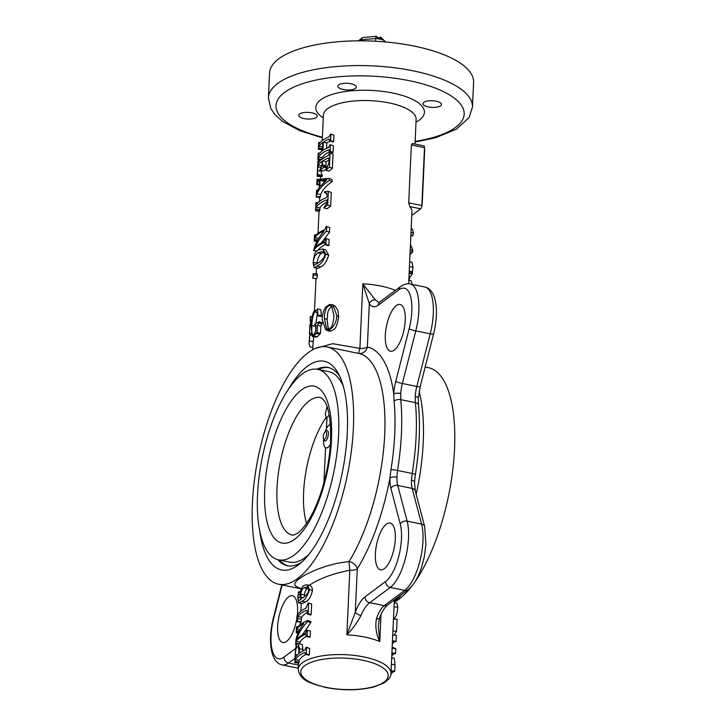 <?xml version="1.0" encoding="UTF-8"?>
<svg xmlns="http://www.w3.org/2000/svg" width="726" height="726" viewBox="0 0 726 726"><rect width="100%" height="100%" fill="white"/><g stroke="black" fill="none" stroke-linecap="round" stroke-linejoin="round"><path stroke-width="1.09" d="M297.043 617.1A23.876 8.966 101.6 0 1 282.813 642.519A23.876 8.966 101.6 0 1 277.65 626.529A23.876 8.966 101.6 0 1 292.387 595.737A23.876 8.966 101.6 0 1 297.261 615.385M375.396 553.847A23.876 8.966 101.6 0 1 390.134 523.056A23.876 8.966 101.6 0 1 394.127 548.248A23.876 8.966 101.6 0 1 380.56 569.837A23.876 8.966 101.6 0 1 375.396 553.847M315.129 348.507L332.708 343.679L359.887 348.426L358.526 353.371L327.181 346.964A121.097 45.484 -78.4 0 0 252.412 503.136A121.097 45.484 -78.4 0 0 278.621 584.23A121.097 45.484 -78.4 0 0 353.38 428.059A121.097 45.484 -78.4 0 0 327.181 346.964M333.007 304.902L336.81 315.592C336.728 319.277 335.711 322.662 333.751 325.756C331.573 328.497 329.767 329.876 328.343 329.885L325.656 329.749L322.108 319.15C322.271 314.639 323.442 310.637 325.638 307.143L329.495 304.466L333.007 304.902L335.267 306.254L337.917 310.465L338.634 316.935C337.517 324.331 335.848 328.551 333.624 329.604L330.793 331.11L328.424 330.956M317.253 314.512L315.864 323.524M315.746 325.566L315.692 331.855M318.65 323.034L317.498 325.166L317.171 332.444L313.705 335.957L312.352 336.474L311.055 326.782C311.145 321.591 312.607 311.427 314.803 310.574L316.563 310.247L317.516 308.849L317.961 315.03A55.457 32.325 171.4 0 0 317.425 315.601C316.345 314.376 318.977 313.36 314.821 311.563C312.77 315.592 311.808 320.302 311.917 325.711C311.4 331.964 312.035 335.022 313.823 334.877L315.819 331.038L316.046 326.11L315.111 325.003A50.403 18.086 2.6 0 0 314.63 325.321L314.676 324.295A50.403 18.086 2.6 0 1 319.204 321.763L319.159 322.798A50.403 18.086 2.6 0 0 318.65 323.034L321.899 323.987A46.419 16.662 2.6 0 1 322.271 323.814M321.899 323.987L320.838 326.074L320.511 333.352L317.316 336.701L316.137 337.145L312.352 336.474M317.516 308.849L320.919 309.721L321.3 315.937A51.909 31.082 170.4 0 0 320.801 316.482L317.425 315.601M313.65 336.71L313.305 341.447L309.349 341.138A50.403 18.086 2.6 0 0 309.076 342.736L309.131 341.583M312.743 349.66L313.051 342.917A46.419 16.662 2.6 0 1 313.305 341.447M316.999 274.065L317.444 275.481L316.699 278.666L312.697 278.294L316.79 278.53M408.674 283.821L411.941 211.919A46.419 16.662 -177.4 0 0 409.845 206.611L408.72 202.835L411.352 144.955L412.704 143.784M329.259 150.055L328.606 149.837L329.359 151.562L332.381 152.614A46.419 16.662 2.6 0 1 333.107 152.342L330.149 151.271L330.448 144.746L333.406 145.817L333.107 152.342M322.045 159.257L322.344 157.506A46.419 16.662 2.6 0 1 329.758 151.698M320.139 142.532L318.886 142.405A50.403 18.086 2.6 0 0 318.678 142.813L318.378 149.347L322.308 149.728A46.419 16.662 2.6 0 1 322.444 149.438M333.887 135.172L333.588 141.697L330.639 140.626L330.929 134.092L333.887 135.172M329.74 139.401L329.087 139.183L329.84 140.917L332.862 141.96A46.419 16.662 2.6 0 1 333.588 141.697M326.591 148.358L326.836 142.958A46.419 16.662 2.6 0 1 330.239 141.053M332.381 168.269L329.432 167.198L330.076 152.986L333.025 154.057L332.381 168.269L329.05 171.2L325.811 170.238L328.842 163.06L329.023 159.039L328.234 158.077L328.914 158.304M326.146 161.735L325.965 165.682L322.435 164.884L322.616 160.936L326.146 161.735A46.419 16.662 2.6 0 1 328.969 160.147M325.965 165.682L325.974 166.572M322.435 164.884L322.979 166.735L323.977 166.472A50.403 18.086 2.6 0 1 324.513 166.181L324.458 167.216A50.403 18.086 2.6 0 0 319.975 170.238L323.687 170.9A46.419 16.662 2.6 0 1 326.001 169.167M321.536 170.519L321.509 171.164C321.137 173.015 321.455 174.431 322.462 175.393L322.335 176.209L321.083 176.663L317.162 176.282L317.825 161.707A50.403 18.086 2.6 0 1 318.024 161.29L319.286 161.426M316.218 197.091L316.5 190.747A50.403 18.086 2.6 0 1 316.708 190.33L316.681 190.911C316.745 192.054 316.863 192.154 317.044 191.228L319.349 187.172L319.64 180.747L317.725 181.509L316.981 184.313A50.403 18.086 2.6 0 0 316.772 184.731L317.008 179.576A50.403 18.086 2.6 0 1 317.217 179.159L317.498 180.547C319.367 179.404 323.17 178.687 328.896 178.405L331.855 179.476A522.221 292.887 52.3 0 0 332.272 181.591C326.482 185.429 322.625 189.713 320.71 194.432L320.329 197.091A46.419 16.662 2.6 0 0 320.139 197.481L316.218 197.091A50.403 18.086 2.6 0 1 316.418 196.673L320.347 196.655M317.97 202.708L316.155 202.518A50.403 18.086 2.6 0 0 315.946 202.935L315.592 210.83L319.513 211.221A46.419 16.662 2.6 0 1 319.703 210.83L320.066 207.663A46.419 16.662 2.6 0 1 327.054 202.064M330.666 206.157L327.707 205.077L328.334 191.392L331.283 192.463L330.666 206.157L327.045 208.779L323.787 207.836L326.854 203.18L327.027 199.822L326.01 200.122A50.403 18.086 2.6 0 0 316.182 207.209L315.855 209.043L319.767 209.46M329.141 239.598L328.878 245.433A46.419 16.662 2.6 0 0 328.152 245.706L325.13 244.662A50.403 18.086 2.6 0 1 325.92 244.363L326.192 238.527L329.141 239.598M318.569 249.608A46.419 16.662 2.6 0 1 325.13 244.653L324.386 242.593L325.085 242.82M324.803 242.538L324.386 242.593A50.403 18.086 2.6 0 0 313.777 250.679L313.823 249.735C315.374 243.183 318.805 237.003 324.105 231.186L324.114 230.904A50.403 18.086 2.6 0 0 314.794 237.783L318.678 238.237A46.419 16.662 2.6 0 1 319.195 237.484M314.794 237.783L314.422 240.651A50.403 18.086 2.6 0 0 314.213 241.068L314.485 235.224A50.403 18.086 2.6 0 1 314.685 234.807L314.839 236.758A50.403 18.086 2.6 0 1 324.985 229.534L325.947 226.793A50.403 18.086 2.6 0 1 326.736 226.503L329.695 227.574L329.477 232.22L321.391 242.938M325.675 249.862L328.678 255.144C326.891 261.315 324.259 265.244 320.765 266.932L318.36 268.239L314.131 267.685L313.16 263.021C314.685 249.835 316.246 252.43 317.915 250.025L322.752 248.982L325.747 254.064L328.678 255.144M385.325 335.23A23.876 8.966 101.6 0 1 400.062 304.448A23.876 8.966 101.6 0 1 404.055 329.631A23.876 8.966 101.6 0 1 390.488 351.221A23.876 8.966 101.6 0 1 385.325 335.23M300.183 588.305L295.618 586.1L294.711 584.648L294.928 583.014L297.542 579.892L304.902 575.019L315.492 570.01L326.101 566.18L337.009 563.322L349.07 561.507A7.959 0.563 -95.9 0 0 349.814 570.237C332.326 573.685 318.623 578.831 308.713 585.691M394.218 602.235A121.097 45.484 -78.4 0 0 411.397 586.635M415.036 581.717A121.097 45.484 -78.4 0 0 454.54 448.759A121.097 45.484 -78.4 0 0 428.34 367.665L425.173 367.011M401.169 594.857L398.302 598.505L394.272 600.874M259.545 529.871A106.504 40.003 -78.4 0 0 299.257 564.238A106.504 40.003 -78.4 0 0 347.3 432.578A106.504 40.003 -78.4 0 0 338.307 373.454A106.504 40.003 -78.4 0 0 288.276 389.454M277.867 559.682A101.195 38.006 -78.4 0 0 287.423 565.726A101.195 38.006 -78.4 0 0 301.798 562.087M339.795 376.431A101.195 38.006 -78.4 0 0 328.007 367.438A101.195 38.006 -78.4 0 0 316.845 369.235M428.358 106.949A9.284 3.331 2.6 0 1 422.949 103.646A9.284 3.331 2.6 0 1 436.099 101.186A9.284 3.331 2.6 0 1 441.499 104.49A9.284 3.331 2.6 0 1 428.358 106.949M343.207 89.516A9.284 3.331 2.6 0 1 337.799 86.222A9.284 3.331 2.6 0 1 350.948 83.762A9.284 3.331 2.6 0 1 356.348 87.066A9.284 3.331 2.6 0 1 343.207 89.516M304.103 118.592A9.284 3.331 2.6 0 1 298.704 115.289A9.284 3.331 2.6 0 1 311.844 112.839A9.284 3.331 2.6 0 1 317.253 116.133A9.284 3.331 2.6 0 1 304.103 118.592M472.463 107.103A102.13 36.654 2.6 0 0 413.012 70.812A102.13 36.654 2.6 0 0 268.42 97.838L269.537 73.108A102.13 36.654 2.6 0 1 414.138 46.083A102.13 36.654 2.6 0 1 473.588 82.374L472.463 107.103L469.041 117.639L456.364 129.228L435.418 137.804L415.109 142.06M365.042 596.836A5.309 4.537 53.4 0 0 369.634 602.771C366.467 605.094 363.572 609.341 360.958 615.53C357.183 622.645 352.491 629.079 346.883 634.842L355.304 612.254C358.172 604.785 361.421 599.649 365.042 596.836L385.642 581.517A34.485 12.95 101.6 0 0 400.28 524.036L390.887 488.344A26.526 9.964 101.6 0 1 389.935 478.071L390.96 469.622A128.021 48.079 -78.4 0 0 394.064 401.269L393.755 393.937A5.309 1.724 3.6 0 1 400.77 393.474L400.743 399.645L415.39 402.64L415.227 396.432A5.309 1.724 3.6 0 1 418.312 398.211L420.154 386.722A5.309 0.617 14.3 0 1 416.815 386.459L402.358 383.5L415.771 330.865L430.219 333.815L416.815 386.459A21.217 7.968 -78.4 0 0 415.227 396.432M411.424 480.167A21.217 7.968 -78.4 0 0 412.186 488.389A5.309 3.911 -14.7 0 1 415.29 490.939L414.501 482.164A5.309 2.087 1.6 0 0 411.424 480.167L412.177 473.461L397.521 470.466L396.968 477.218A5.309 2.087 1.6 0 0 389.935 478.071A129.056 48.47 101.6 0 1 357.274 568.866A7.959 5.155 31.8 0 0 349.07 561.507A121.097 45.484 101.6 0 0 384.698 434.466A121.097 45.484 101.6 0 0 358.526 353.371A7.959 7.378 101.7 0 0 367.347 347.055A129.056 48.47 101.6 0 1 393.755 393.937A26.526 9.964 101.6 0 1 395.743 381.468A5.309 0.617 14.3 0 0 402.358 383.5A21.217 7.968 101.6 0 0 400.77 393.474M298.549 591.908L297.923 597.398L298.413 600.928L301.562 598.732C300.528 598.505 300.074 597.117 300.183 594.558C300.128 590.429 301.426 587.37 304.085 585.383L307.134 584.757L310.719 585.891L312.126 587.815L312.489 590.592C311.118 596.663 308.75 600.456 305.392 601.972L302.524 603.497L298.586 602.979L297.778 597.589L298.549 591.908L298.894 592.67L300.319 592.843M305.537 654.171L304.811 652.456A50.403 18.086 -177.4 0 0 295.346 659.816L295.028 662.339A50.403 18.086 -177.4 0 0 294.865 662.765L295.255 654.18C295.582 648.046 296.181 644.679 297.07 644.089L298.114 643.508L299.448 648.708L299.239 653.237A50.403 18.086 -177.4 0 1 304.911 650.06L305.827 647.646A50.403 18.086 -177.4 0 1 306.59 647.347L309.63 648.391L309.34 654.916A46.419 16.662 -177.4 0 0 308.632 655.197L305.537 654.171A50.403 18.086 -177.4 0 1 306.299 653.872L309.34 654.916M306.063 654.353A46.419 16.662 -177.4 0 0 299.257 660.224L298.958 662.711A46.419 16.662 -177.4 0 0 298.803 663.101L294.865 662.765M298.114 643.508L302.352 644.588L302.987 650.959M307.806 620.548L307.77 621.501C302.17 627.219 298.404 633.335 296.48 639.842L296.471 640.123A50.403 18.086 -177.4 0 1 305.682 633.226L306.608 630.477A50.403 18.086 -177.4 0 1 307.37 630.168L307.107 636.012A50.403 18.086 -177.4 0 0 306.345 636.312L305.637 634.252A50.403 18.086 -177.4 0 0 296.172 641.612L295.845 644.479A50.403 18.086 -177.4 0 0 295.673 644.897L295.881 640.25C297.007 634.479 299.611 628.961 303.713 623.688L303.722 623.407A50.403 18.086 -177.4 0 0 296.716 629.587L296.389 632.455A50.403 18.086 -177.4 0 0 296.217 632.872L296.489 627.037A50.403 18.086 -177.4 0 1 296.653 626.62L296.762 628.553A50.403 18.086 -177.4 0 1 307.806 620.548L310.846 621.592L310.81 622.545L302.361 634.869M307.37 630.168L310.41 631.212L310.147 637.047A46.419 16.662 -177.4 0 0 309.448 637.328L306.345 636.312M306.481 636.357A46.419 16.662 -177.4 0 0 300.083 642.02L299.811 643.889M307.361 613.987L307.416 612.662C307.443 610.711 306.953 610.012 305.955 610.548A50.403 18.086 -177.4 0 0 297.778 616.692L297.279 621.32A50.403 18.086 -177.4 0 0 297.052 621.737L296.934 616.183A50.403 18.086 -177.4 0 1 306.045 608.152L307.842 603.333A50.403 18.086 -177.4 0 1 308.604 603.034L311.645 604.077L311.164 614.722A46.419 16.662 -177.4 0 0 310.456 615.004L307.361 613.987A50.403 18.086 -177.4 0 1 308.123 613.679L311.164 614.722M307.425 612.39A46.419 16.662 -177.4 0 0 301.653 617.164L301.172 621.755A46.419 16.662 -177.4 0 0 300.963 622.137L297.052 621.737M412.259 143.485L423.92 145.872A2.65 0.998 101.6 0 1 424.501 147.65L421.87 205.522A2.65 0.998 101.6 0 1 420.653 208.816L411.778 215.413M376.467 618.706C378.673 612.408 381.214 608.079 384.09 605.729A5.309 4.537 53.4 0 0 387.475 605.039C384.326 607.843 381.676 612.19 379.535 618.071A5.309 1.942 20.7 0 1 376.467 618.706C375.033 626.302 376.141 633.925 379.78 641.575L378.337 626.311L379.535 618.071M395.743 381.468L409.146 328.824A34.485 12.95 101.6 0 0 398.892 289.855L378.291 305.174C374.698 307.742 371.703 307.243 369.316 303.668A5.309 4.583 -32.5 0 1 375.297 299.874L378.936 302.461M375.297 299.874L362.818 283.821A46.419 16.662 2.6 0 1 395.389 290.409M412.386 234.925L412.804 235.832L410.862 235.542M410.862 235.696L412.804 235.832L413.466 233.019L410.998 232.683M413.466 233.019L412.404 229.017L411.17 228.808M410.136 251.505L412.704 251.849A50.403 18.086 2.6 0 1 409.999 254.545M412.704 251.849L412.785 250.062L410.217 249.717M412.785 250.062L410.462 244.417M408.865 279.51L409.355 279.601A50.403 18.086 2.6 0 1 408.883 279.982L408.847 279.973M409.355 279.601L408.901 278.757M409.382 278.848L410.136 276.597L409.01 276.406M409.146 273.412L412.395 273.756A50.403 18.086 2.6 0 1 410.136 276.597M412.395 273.756L412.377 272.867L409.183 272.513M412.377 272.867L412.522 271.542L409.246 271.188M412.522 271.542L412.949 267.123L409.446 266.787M412.949 267.123L412.032 262.213L409.673 261.886M412.141 284.401L411.188 280.771L408.829 280.436M391.396 664.381L395.044 664.689L394.753 671.123A50.403 18.086 -177.4 0 1 394.581 671.541L391.078 671.214M394.753 671.123L391.096 670.806M395.044 664.689L394.272 658.228L391.686 657.883M390.942 673.919A50.403 18.086 -177.4 0 0 393.492 671.441M392.33 643.672A50.403 18.086 -177.4 0 0 394.599 641.53M392.721 635.087L396.369 635.395L396.106 641.24A50.403 18.086 -177.4 0 1 395.942 641.657L392.439 641.33M396.106 641.24L392.457 640.922M391.786 655.696A50.403 18.086 -177.4 0 0 394.055 653.554M392.122 648.3L395.77 648.608L395.561 653.264A50.403 18.086 -177.4 0 1 395.389 653.681L391.895 653.346M395.561 653.264L391.913 652.946M395.77 648.608L392.176 647.193M394.209 635.214L396.559 631.275L392.911 630.958M393.456 618.942L397.104 619.251L396.559 631.275M393.492 619.577L396.342 615.476C397.058 613.996 397.83 607.898 397.694 607.19L394 606.882M397.694 607.19L396.986 603.134L394.191 602.78M329.359 151.562A50.403 18.086 2.6 0 1 330.149 151.271M326.836 142.958L323.288 142.169L322.916 150.409A50.403 18.086 2.6 0 1 328.715 147.432L329.658 145.037A50.403 18.086 2.6 0 1 330.448 144.746M323.288 142.169A50.403 18.086 2.6 0 1 329.087 139.183L329.468 139.147M329.84 140.917A50.403 18.086 2.6 0 1 330.639 140.626M319.585 143.213L318.85 143.14L319.05 144.002A50.403 18.086 2.6 0 1 329.196 136.787L330.139 134.392A50.403 18.086 2.6 0 1 330.929 134.092M318.886 142.405L319.05 144.002M322.453 149.338L318.587 148.93L318.623 148.195L322.489 148.603M322.562 146.843L318.941 146.416L318.623 148.195M318.941 146.416A50.403 18.086 2.6 0 1 322.761 142.532L322.389 150.781A50.403 18.086 2.6 0 0 318.56 154.665L318.369 153.785L318.56 154.665M319.104 153.867L318.369 153.785L318.396 153.05L319.658 153.186M320.465 160.246L317.897 159.992L318.197 153.467A50.403 18.086 2.6 0 1 318.396 153.05M320.901 159.874L318.106 159.575L318.142 158.84L321.727 159.221M322.344 157.506L318.46 157.061L318.142 158.84M318.46 157.061A50.403 18.086 2.6 0 1 328.606 149.837L328.996 149.792M329.432 167.198L325.811 170.238M328.651 158.041L328.234 158.077A50.403 18.086 2.6 0 0 322.616 160.936M324.513 166.181L327.517 166.989M324.458 167.216L326.945 167.878M319.975 170.238L320.03 169.212A50.403 18.086 2.6 0 1 320.266 169.004L321.899 165.247L322.081 161.308A50.403 18.086 2.6 0 0 318.079 165.31L321.854 165.746M318.079 165.31L317.761 167.044L321.427 167.434M321.509 171.164L317.598 170.746L317.761 167.044M317.598 170.746C317.189 172.579 317.543 173.941 318.65 174.83L322.462 175.393M318.396 174.821L318.523 175.647L322.335 176.209M318.523 175.647L317.162 176.282M318.669 162.197L317.988 162.125L318.024 161.29M318.197 162.896L317.988 162.125L318.197 162.896A50.403 18.086 2.6 0 1 328.334 155.673L329.286 153.286A50.403 18.086 2.6 0 1 330.076 152.986M317.725 181.509L319.594 181.754M316.999 183.878L319.485 184.15M316.981 184.313L319.467 184.576M316.772 184.731L319.449 184.994M317.217 179.159L320.266 179.485M317.198 179.594L319.177 179.803M328.896 178.405A488.643 267.449 51.1 0 0 329.35 180.502L332.272 181.591M329.35 180.502C323.079 184.513 318.905 189.005 316.826 193.969L320.71 194.432M316.826 193.969L316.436 196.238M316.418 196.673L320.329 197.091M316.708 190.33L317.416 190.412M317.044 191.228C316.863 192.154 316.745 192.054 316.681 190.911L317.162 190.965M319.803 186.691L320.084 180.62L327.072 179.558L319.803 186.691M325.511 180.992L320.084 180.62M323.742 181.319L323.687 182.525M320.066 207.663L316.182 207.209M327.707 205.077L323.787 207.836M326.891 193.316L324.386 192.599L324.522 191.691L328.334 191.392M316.863 203.97L316.091 203.888L316.291 204.805A50.403 18.086 2.6 0 1 326.219 197.672L327.344 195.966L326.083 192.889L324.386 192.599M316.091 203.888L316.155 202.518M319.703 210.83L315.792 210.422L315.855 209.043M326.736 226.503L326.528 231.149C321.427 236.113 317.716 241.404 315.383 247.04L315.374 247.321A50.403 18.086 2.6 0 1 324.44 241.558L325.402 238.818A50.403 18.086 2.6 0 1 326.192 238.527M325.92 244.363L328.878 245.433M313.777 250.679L316.799 250.978M314.476 239.516L317.734 239.861M314.422 240.651L317.144 240.941M314.213 241.068L316.944 241.331M314.685 234.807L316.218 234.97M314.839 236.758L314.639 235.941L315.338 236.014M326.528 231.149L329.477 232.22M325.747 254.064C322.072 265.907 317.425 264.691 317.18 266.17L320.765 266.932M317.18 266.17L314.131 267.685M317.344 263.402C322.072 260.561 324.604 257.548 324.949 254.354L323.115 251.35L317.825 252.748L314.993 255.851C313.723 259.091 313.178 261.342 313.36 262.603L313.959 265.462L317.344 263.402M324.395 252.203L321.409 253.51C319.576 253.31 316.536 261.914 317.271 263.003L317.262 263.456M317.271 263.003L313.36 262.603M321.409 253.51L317.825 252.748M313.596 274.972L312.897 278.094L313.106 273.62L313.596 274.972L317.444 275.481M313.106 273.62L317.198 273.893M312.861 347.128L310.41 347.237A50.403 18.086 2.6 0 1 309.076 342.736M311.4 335.085L309.83 334.94L309.349 341.138M309.122 342.236L309.73 334.949A57.191 1.007 4.9 0 1 309.83 334.94M309.957 334.949L310.011 333.715M311.182 333.769L309.485 333.688L309.875 325.103A50.403 18.086 2.6 0 1 309.92 324.676L311.173 324.749M311.136 333.352L309.53 333.261L309.92 324.676M311.327 322.789L310.51 322.798L310.419 324.704M310.392 321.119L310.51 322.798M310.202 319.431L310.147 319.431A50.403 18.086 2.6 0 0 310.265 320.602M310.301 321.346L310.202 318.006A50.403 18.086 2.6 0 1 310.429 316.554L310.419 320.774A57.091 37.38 179.8 0 0 310.301 321.346L311.463 321.446M311.527 320.865L310.419 320.774M312.189 316.69L310.429 316.554M312.988 335.158L313.823 334.877M311.917 325.711L315.71 326.283M315.638 324.84L315.111 325.003L315.964 325.194M314.63 325.321L316.046 325.629M319.204 321.763L322.144 322.653M319.159 322.798L322.262 323.732M317.498 325.166L320.838 326.074M319.948 333.37L317.171 332.444L320.511 333.352M315.855 333.307L319.295 334.151M313.705 335.957L317.316 336.701M317.961 315.03L321.3 315.937M315.701 311.318L314.821 311.563L316.4 311.89M328.343 329.885L330.793 331.11M336.81 315.592L338.634 316.935M334.024 315.973L331.591 305.691L329.45 305.501L327.09 307.143C325.248 310.401 324.313 314.122 324.295 318.324L326.673 328.724L328.388 328.86C328.951 327.163 332.236 331.927 334.024 315.973M332.608 306.653L329.45 305.501M331.9 306.717C326.237 310.301 328.034 315.801 327.108 319.449L324.295 318.324M327.108 319.449L328.252 328.869M307.134 584.757L309.476 589.548L312.489 590.592M309.476 589.548C307.298 596.545 304.738 600.429 301.798 601.219L305.392 601.972M301.798 601.219L298.586 602.979M298.486 594.53L300.183 594.721M298.25 594.839L300.174 595.039M297.923 597.398L300.473 597.634M303.94 587.797C302.325 588.605 301.254 590.728 300.727 594.167C301.471 600.284 301.816 596.509 302.025 597.788L302.66 597.961C309.866 592.48 308.205 590.565 308.704 589.821L307.379 586.862L303.94 587.797L307.416 588.632C305.8 589.512 304.811 591.572 304.439 594.83L300.727 594.167M308.514 588.078L307.416 588.632M304.439 594.83L304.503 596.6M308.604 603.034L308.123 613.679M306.753 610.439L305.955 610.548L307.243 610.938M297.778 616.692L301.653 617.164M297.397 618.67L301.29 619.106M297.279 621.32L301.172 621.755M296.716 629.587L299.638 629.896M296.444 631.321L298.794 631.547M296.389 632.455L298.286 632.636M296.217 632.872L298.114 633.036M296.653 626.62L297.987 626.747M296.762 628.553L296.598 627.745L297.197 627.808M307.77 621.501L310.81 622.545M307.107 636.012L310.147 637.047M296.172 641.612L300.083 642.02M295.89 643.517L297.506 643.672M295.845 644.479L296.752 644.57M295.673 644.897L296.553 644.978M306.59 647.347L306.299 653.872M295.346 659.816L299.257 660.224M295.065 661.513L298.994 661.885M295.028 662.339L298.958 662.711M299.448 648.708L303.06 649.443M295.382 654.616L295.446 657.429A50.403 18.086 -177.4 0 1 298.758 653.609L298.912 650.069L297.978 646.194L296.988 646.784C295.981 648.309 295.446 650.923 295.382 654.616L297.406 654.807M295.89 656.658L295.291 656.594L295.446 657.429M298.613 647.011L296.988 646.784M369.316 303.668L362.818 283.821L359.887 348.426A7.959 2.859 2.6 0 0 367.347 347.055L369.316 303.668M381.005 614.532L379.78 641.575A46.419 16.662 2.6 0 0 364.86 637.065A46.419 16.662 2.6 0 0 346.883 634.842L349.814 570.237A7.959 2.859 -177.4 0 0 357.274 568.866L355.304 612.254A5.309 1.942 20.7 0 0 360.958 615.53M378.291 305.174A5.309 4.537 -126.6 0 1 379.943 301.898L400.543 286.579A5.309 4.537 -126.6 0 0 398.892 289.855M306.563 523.355A67.645 25.41 101.6 0 1 303.604 492.482A67.645 25.41 101.6 0 1 326.192 417.468M288.213 565.863A101.195 38.006 101.6 0 1 279.456 560.027M318.433 369.543A101.195 38.006 101.6 0 1 328.787 367.619M317.58 369.362A97.22 36.518 101.6 0 1 338.615 434.475A97.22 36.518 101.6 0 1 278.593 559.855A97.22 36.518 101.6 0 1 257.548 494.751A97.22 36.518 101.6 0 1 317.58 369.362L328.778 371.658A97.22 36.518 101.6 0 1 343.344 386.368M308.967 554.346A97.22 36.518 101.6 0 1 289.792 562.151L278.593 559.855M326.999 406.533L325.275 414.383L326.827 419.619M329.187 415.127A29.176 10.473 -177.4 0 0 327.018 420.272M330.33 445.174L328.034 447.397L326.355 447.996M325.085 431.852A11.934 4.483 101.6 0 1 329.05 425.137A11.934 4.483 101.6 0 1 330.366 424.556M330.375 444.457A11.934 4.483 101.6 0 1 328.034 447.397A11.934 4.483 101.6 0 1 326.146 447.96A11.934 4.483 101.6 0 1 323.633 438.976M322.489 487.763L323.914 482.781M323.878 484.133L322.698 487.382M385.651 41.954L380.742 37.235A12.732 4.574 -177.4 0 0 380.297 37.108L380.996 38.26A14.593 5.236 2.6 0 0 377.384 37.516L376.685 36.373A12.732 4.574 -177.4 0 0 376.159 36.3L362.973 37.534A12.732 4.574 -177.4 0 0 361.584 38.351L358.417 40.837M375.524 41.237L375.651 38.514A16.716 5.999 -177.4 0 1 383.918 40.211L383.845 41.799M376.159 36.3L375.651 38.514L360.377 39.948L360.341 40.828M362.973 37.534L360.377 39.948A16.716 5.999 -177.4 0 0 358.517 40.837M380.297 37.108L379.29 37.852M326.573 434.302A3.948 1.488 101.6 0 1 325.366 438.522A3.948 1.488 101.6 0 1 323.596 438.912A3.948 1.488 101.6 0 1 323.279 436.753A3.948 1.488 101.6 0 1 325.03 431.897A3.948 1.488 101.6 0 1 326.573 434.302M323.596 438.912L324.331 440.346A5.336 2.006 -78.4 0 0 325.048 441A5.336 2.006 -78.4 0 0 328.352 434.121A5.336 2.006 -78.4 0 0 327.181 430.545A5.336 2.006 -78.4 0 0 326.273 430.872L325.03 431.897M424.456 148.676A5.309 1.997 101.6 0 1 424.628 150.881L422.269 202.817A5.309 1.997 101.6 0 1 421.87 205.449M282.178 584.956L273.729 618.135A34.485 12.95 101.6 0 0 283.984 657.112L295.736 648.372M322.235 140.599L323.388 115.207A46.419 16.662 2.6 0 1 389.118 102.92A46.419 16.662 2.6 0 1 416.134 119.418L415.018 144.047M416.17 494.306A121.097 45.484 -78.4 0 0 419.147 391.368M298.422 665.052L288.576 663.038L295.074 658.219M387.475 605.039L408.076 589.721A5.309 4.537 53.4 0 1 404.691 590.41L390.234 587.452L369.634 602.771A72.945 26.181 2.6 0 1 384.09 605.729L404.691 590.41A39.794 14.947 -78.4 0 0 421.579 524.081L407.132 521.123L397.73 485.44A21.217 7.968 101.6 0 1 396.968 477.218M394.064 401.269A5.309 3.122 -5.6 0 1 400.743 399.645A132.631 49.813 101.6 0 1 397.521 470.466A5.309 0.526 9.2 0 0 390.96 469.622M418.494 405.117A5.309 3.122 -5.6 0 0 415.39 402.64A132.631 49.813 101.6 0 1 412.177 473.461A5.309 0.526 9.2 0 1 415.363 474.477C419.419 449.212 420.463 426.089 418.494 405.117L418.312 398.211M322.398 137.16A94.171 33.795 2.6 0 1 286.697 90.941A94.171 33.795 2.6 0 1 409.364 80.704A94.171 33.795 2.6 0 1 464.132 112.448A94.171 33.795 2.6 0 1 415.145 141.37M323.27 117.939A54.377 19.52 2.6 0 1 329.795 95.197A54.377 19.52 2.6 0 1 392.775 93.037A54.377 19.52 2.6 0 1 416.016 122.149M283.984 657.112A5.309 4.537 53.4 0 0 288.576 663.038A39.794 14.947 101.6 0 1 282.287 664.925L296.734 667.884A39.794 14.947 -78.4 0 0 298.286 667.984M420.154 386.722L433.558 334.078A5.309 0.617 14.3 0 1 430.219 333.815A39.794 14.947 -78.4 0 0 424.674 286.97L410.226 284.011A39.794 14.947 101.6 0 1 415.771 330.865A5.309 0.617 14.3 0 1 409.146 328.824M408.076 589.721C413.947 584.947 418.575 577.025 421.96 565.944L424.22 557.141L425.944 544.654L424.683 526.622A5.309 3.911 -14.7 0 0 421.579 524.081L412.186 488.389L397.73 485.44A5.309 3.911 -14.7 0 0 390.887 488.344M400.28 524.036A5.309 3.911 -14.7 0 1 407.132 521.123A39.794 14.947 101.6 0 1 390.234 587.452A5.309 4.537 53.4 0 1 385.642 581.517M326.246 687.386A43.769 15.709 2.6 0 1 304.757 665.678A43.769 15.709 2.6 0 1 362.737 660.243A43.769 15.709 2.6 0 1 384.235 681.95A43.769 15.709 2.6 0 1 326.246 687.386M363.962 656.948A46.419 16.662 2.6 0 1 390.978 673.447C391.287 676.387 388.891 679.572 383.8 683.003L374.525 686.751C359.669 690.553 343.443 690.798 325.829 687.504C310.728 683.429 299.756 680.698 298.232 669.236A46.419 16.662 2.6 0 1 363.962 656.948M409.845 206.611L420.653 208.816M411.352 144.955L424.501 147.65M408.72 202.835L421.87 205.522M327.117 200.485L326.01 200.122M273.729 618.135A5.309 0.617 -165.7 0 1 273.403 617.817L281.788 584.875M264.709 489.424A80.06 30.065 101.6 0 1 301.471 389.962A80.06 30.065 101.6 0 1 331.455 439.793A80.06 30.065 101.6 0 1 294.692 539.255A80.06 30.065 101.6 0 1 264.709 489.424M293.159 535.198A70.186 26.363 101.6 0 1 277.014 488.044A70.186 26.363 101.6 0 1 321.282 397.766L324.322 400.797C328.942 407.867 331.02 421.334 330.557 441.181C329.531 460.856 325.638 479.968 318.886 498.517C314.685 509.688 310.111 518.618 305.174 525.306C302.116 529.354 299.421 532.131 297.088 533.637L293.159 535.198M314.503 310.846L315.973 278.639M316.191 273.766L316.454 268.012M318.024 233.345L319.032 211.175M319.476 201.401L319.658 197.427M320.475 179.431L320.602 176.618M321.754 151.244L321.827 149.683M300.555 588.713L278.621 584.23M301.226 603.324L300.873 611.201M300.373 622.073L300.255 624.596M298.513 663.074L298.232 669.236M394.318 599.948L390.978 673.447M268.42 97.838L270.862 108.637L275.109 114.781L282.441 121.324L299.784 130.68L322.362 137.849M325.711 249.88L322.752 248.982M328.47 330.983L325.656 329.749M300.455 591.871L298.776 591.672M301.063 589.503L299.756 587.951M410.226 284.011C407.504 283.249 404.282 284.111 400.543 286.579M379.943 301.898L379.017 302.479M295.555 365.251L291.925 370.178M273.403 617.817C269.854 632.282 269.582 644.561 272.559 654.661C274.855 660.778 278.103 664.199 282.287 664.925M298.286 668.074L296.734 667.884M415.29 490.939L424.683 526.622M414.501 482.164L415.363 474.477M433.558 334.078C437.097 319.612 437.379 307.325 434.393 297.224C432.097 291.117 428.857 287.696 424.674 286.97M326.854 418.975L326.419 428.621M325.547 447.715L323.968 482.572"/></g></svg>

